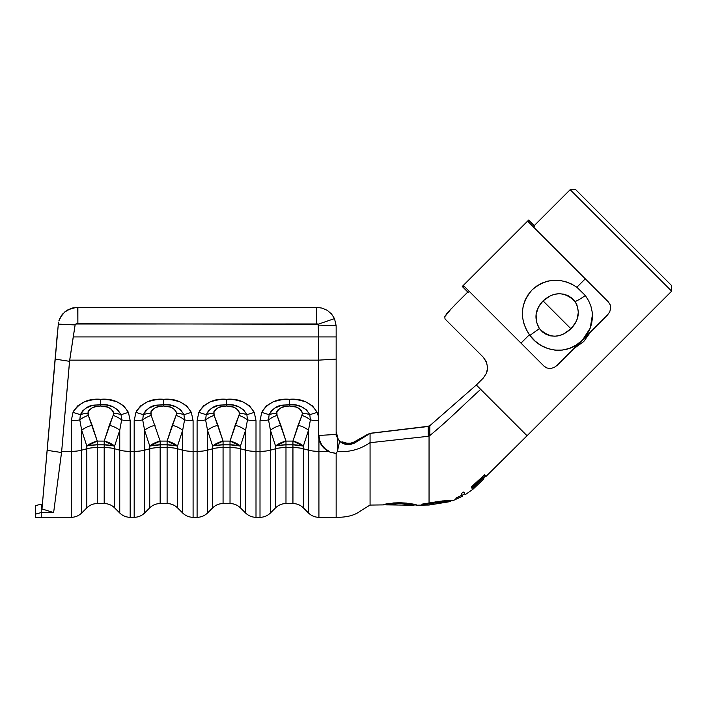 <?xml version="1.0" encoding="UTF-8"?>
<svg xmlns="http://www.w3.org/2000/svg" width="707" height="707" viewBox="0 0 707 707"><rect width="100%" height="100%" fill="white"/><g stroke="black" fill="none" stroke-linecap="round" stroke-linejoin="round"><path stroke-width="1.06" d="M585.343 295.508A12.779 1.829 144.6 0 1 575.056 301.527C580.403 311.31 579.024 320.386 570.929 328.773L543.038 300.882L550.497 295.703L554.792 294.253L559.272 293.714L563.779 294.165L568.101 295.659L571.945 298.151L575.056 301.527L576.903 304.805L578.388 312.017L577.071 319.281L575.507 322.71L570.929 328.773C560.024 338.662 549.507 338.6 539.379 328.587C533.838 318.592 535.058 309.357 543.038 300.882C554.138 291.204 564.805 291.425 575.056 301.527A12.779 1.829 -35.4 0 0 585.343 295.508L576.877 287.236C561.102 277.109 546.149 278.019 532.026 289.95C520.166 304.098 519.292 319.025 529.393 334.72L529.905 335.418L539.379 328.587L536.321 321.65L536.118 314.138L538.513 306.997L543.038 300.882L570.929 328.773L563.523 334.04L559.317 335.578L554.924 336.214L550.506 335.852L546.272 334.429L542.49 331.972L539.379 328.587L529.905 335.418L526.211 329.444L523.94 323.762L522.65 317.832L522.402 311.778L523.224 305.804L525.151 300.024L528.102 294.704L532.026 289.95L536.728 286.035L542.083 283.039L547.837 281.103L553.855 280.246L559.926 280.485L565.892 281.775L571.601 284.055L576.877 287.236L585.281 278.832L528.049 221.6L529.092 220.557L528.633 220.098L462.254 286.476L462.714 286.936L463.757 285.893L520.988 343.125L529.393 334.72L520.988 343.125L543.975 366.111L546.918 368.002L550.426 368.515L554.005 367.578L557.134 365.369L582.038 340.465L576.108 345.14L569.391 348.41L562.251 350.098L554.968 350.142L547.819 348.569L541.085 345.476L535.04 341.039L529.905 335.418C542.013 352.431 567.288 355.603 582.038 340.465L607.525 314.977L609.734 311.849L610.671 308.279L610.168 304.77L608.267 301.818L585.281 278.832L576.877 287.236L585.343 295.508L588.604 300.696L590.928 306.29L592.219 312.132L592.431 318.079L591.538 324.009L589.567 329.727L586.554 335.091L582.621 339.881L607.525 314.977L609.734 311.849L610.671 308.279L610.168 304.77L608.267 301.818L528.049 221.6L529.092 220.557L534.616 226.072L533.573 227.115L534.616 226.072L529.092 220.557M468.228 292.459L469.271 291.417L468.228 292.459L462.714 286.936L468.228 292.459M462.714 286.936L463.757 285.893L543.975 366.111L546.918 368.002L550.426 368.515L554.005 367.578L557.134 365.369L582.621 339.881L590.212 328.163L592.439 314.686M533.847 339.899L533.308 339.369M486.858 363.018L483.279 357.203L486.451 361.922L483.279 357.203L486.46 361.957L487.6 367.667M119.748 508.466L119.748 450.173L114.622 448.759L114.622 446.029L119.748 430.254L119.748 450.173L114.622 448.759L114.622 507.873C111.715 505.054 108.242 503.614 104.194 503.552L104.194 447.575L97.248 447.575L97.248 444.844L104.194 444.844L104.194 447.575L97.248 447.575L97.248 503.552C93.2 503.614 89.727 505.054 86.82 507.873L86.82 448.759L81.694 450.173L81.694 430.254L81.694 450.173L86.82 448.759L86.82 446.029L81.694 430.254L79.785 419.896L80.395 414.691L73.015 412.384L71.266 420.638L71.266 517.312L71.266 451.358L61.668 451.358L69.684 360.146L318.574 360.146L336.152 359.103L336.152 336.93L318.574 336.93L318.574 360.146L318.574 336.93L73.236 336.93L69.684 360.146L318.574 360.146L318.574 416.971L317.169 412.384L312.521 405.915L305.618 401.735L297.647 399.791L289.463 399.287L281.554 399.755L273.582 401.629L266.53 405.809L262.527 410.811M454.124 305.733L467.813 292.035L454.124 305.733M451.552 325.476L483.279 357.203L486.46 361.957L483.279 357.203L445.012 318.937L450.58 324.504L445.012 318.937L444.8 316.674L447.178 313.077L456.863 302.985M487.591 367.843L486.478 373.269L483.279 378.059L486.504 373.199M671.65 291.169L527.068 435.751L671.65 291.169L671.65 285.61L671.65 291.169L570.169 189.688L575.728 189.688L570.169 189.688L671.65 291.169M486.478 373.269L487.6 367.631L486.478 373.261L483.279 378.059L486.478 373.269L483.279 378.059L486.478 373.269L487.353 370.282L487.6 367.64L486.46 361.957L487.6 367.631L486.478 373.261L483.279 378.059L476.324 385.006L430.183 425.411L476.324 385.006L480.663 389.345L476.324 385.006L429.847 425.676L429.803 435.592C450.748 418.182 460.213 408.01 480.663 389.345L527.068 435.751L480.663 389.345C460.213 408.01 450.748 418.182 429.803 435.592L429.052 436.033L429.052 502.96L429.052 436.033L428.274 436.299L428.221 426.445L427.567 426.568L428.875 426.215L370.07 433.303L427.541 426.568L370.079 433.409L354.357 443.139L350.548 444.438L346.58 444.579L339.634 441.354L337.327 451.596C349.426 452.339 360.34 449.343 370.07 442.6C360.34 449.343 349.426 452.339 337.327 451.596L336.152 453.399L330.089 452.127L329.126 451.358L318.919 451.358L318.919 435.477L319.617 440.328L321.676 444.809L324.92 448.583L329.126 451.358L318.919 451.358L318.919 435.477A14.741 4.048 180 0 1 318.592 435.477L318.574 416.971L317.169 412.384L309.781 414.691L310.4 419.896A14.741 4.048 0 0 0 318.592 420.638A14.741 4.048 180 0 1 310.4 419.896L308.491 430.254L308.491 450.173A14.741 4.048 0 0 0 318.919 451.358L318.919 517.312L318.919 451.358A14.741 4.048 180 0 1 308.491 450.173L303.365 448.759L303.365 446.029L308.491 430.254L308.491 450.173L303.365 448.759L303.365 507.873L303.365 500.291L303.365 507.873L308.491 512.999L308.491 450.173L308.491 512.999C311.398 515.81 314.871 517.25 318.919 517.312L336.152 517.312L336.152 453.399L336.152 517.312C346.554 517.436 354.507 515.421 360.022 511.267L370.07 505.028L370.07 485.824L370.07 496.959M43.949 486.487L46.247 460.23M182.662 508.466L182.662 450.173L177.537 448.759L177.537 446.029L182.662 430.254L182.662 450.173L177.537 448.759L177.537 507.873C174.629 505.054 171.156 503.614 167.108 503.552L167.108 447.575L160.153 447.575L160.153 444.844L167.108 444.844L167.108 447.575L160.153 447.575L160.153 503.552C156.114 503.614 152.632 505.054 149.734 507.873L149.734 448.759L144.608 450.173L144.608 430.254L144.608 450.173L149.734 448.759L149.734 446.029L144.608 430.254L142.699 419.896L143.309 414.691L135.93 412.384L134.18 420.638L134.18 451.358L130.176 451.358L130.176 420.638L128.427 412.384L123.778 405.915L116.876 401.735L108.913 399.791L100.721 399.287C88.393 398.271 79.157 402.637 73.015 412.384L71.266 420.638A14.741 4.048 0 0 0 79.785 419.896A14.741 4.048 180 0 1 71.266 420.638L71.266 451.358A14.741 4.048 -0 0 0 81.694 450.173L81.694 512.999L81.694 450.173A14.741 4.048 180 0 1 71.266 451.358L61.668 451.358L69.542 361.321L55.093 359.103L58.478 322.348L41.978 508.943L53.635 512.566L61.536 452.533L47.113 450.315L41.978 508.943M45.637 467.186L44.241 483.067L45.637 467.186M43.145 495.642L44.241 483.067M57.187 335.162L56.551 342.382M450.059 501.652L443.209 501.846L429.052 503.746L429.114 502.783L429.052 505.028L429.052 503.755L421.84 504.171L442.697 500.909L452.816 500.662M450.191 501.617L450.085 500.591L445.631 500.68L440.187 501.254L450.085 500.591L450.394 501.519L435.698 502.827L435.565 501.882L435.698 502.827L428.999 503.755M671.65 285.61L575.728 189.688L671.65 285.61M447.178 313.068L451.526 308.367L444.8 316.674L447.178 313.068M534.192 225.657L570.169 189.688L534.192 225.657M590.628 331.875L583.708 341.552L574.031 348.471L583.717 341.552L590.628 331.875M483.279 378.059L476.324 385.006M444.8 316.674L445.012 318.937L483.279 357.203M455.768 498.179L462.069 495.068L461.406 493.389L463.889 491.957L465.197 494.564M465.224 494.67L472.78 489.412L483.959 478.869L483.084 477.455L471.852 487.715L471.339 486.902L484.64 474.751L485.311 476.2M527.068 435.751L485.762 476.677M430.192 425.384L427.567 426.568L370.07 433.303L353.491 442.308L354.357 443.139L366.933 434.725L370.07 433.303M370.07 496.181L370.07 437.562M370.07 433.453L370.07 442.644L370.07 433.453M370.079 442.706L428.274 436.299L370.079 442.706M429.122 503.738L424.403 504.427L424.394 503.455L424.403 504.427L421.84 504.171L435.477 501.97L448.768 500.406L453.169 500.547M384.467 504.727L393.56 502.951L399.985 502.748L406.437 503.092L416.609 505.187M383.601 504.869L383.265 504.878C384.21 503.985 389.778 503.278 399.985 502.748C410.201 503.464 415.866 504.277 416.98 505.187M336.152 328.455L336.134 325.644L334.499 318.601L336.134 325.644L336.152 328.455M317.814 323.965L75.852 323.992L75.128 324.937L69.542 361.321L55.093 359.103L47.113 450.315L61.536 452.533L61.668 451.358L53.635 512.566L41.245 512.566L41.245 517.312L41.245 504.179L35.35 505.646L35.35 514.192L41.245 512.566L41.245 504.179L35.35 505.646L35.35 516.517M61.889 314.96L58.831 320.987M68.119 309.701L76.135 307.404M345.909 443.201L350.619 443.174L353.491 442.308L354.357 443.13L346.58 444.57L342.815 443.51L339.634 441.354L336.152 435.477L336.152 326.546L336.152 336.93L318.574 336.93L318.203 324.221L334.499 318.601L331.512 313.943L334.499 318.601L318.203 324.221L318.574 336.93L73.236 336.93L75.128 324.937L58.168 324.098L75.128 324.937L76.63 323.762L318.203 324.221M270.436 508.466L270.436 450.173L270.436 512.999L275.553 507.873L275.553 448.759A14.741 4.048 180 0 1 285.982 447.575A14.741 4.048 -0 0 0 275.553 448.759L275.553 446.029A14.741 4.048 180 0 1 285.982 444.844L285.982 503.552L292.937 503.552L292.937 447.575A14.741 4.048 180 0 1 303.365 448.759A14.741 4.048 0 0 0 292.937 447.575L292.937 444.844A14.741 4.048 180 0 1 303.365 446.029L303.365 507.873C300.457 505.054 296.984 503.614 292.937 503.552L292.937 447.575L285.982 447.575L285.982 444.844L292.937 444.844L292.937 447.575L285.982 447.575L285.982 503.552C281.943 503.614 278.461 505.054 275.553 507.873L275.553 448.759L270.436 450.173L270.436 430.254L270.436 450.173L275.553 448.759L275.553 446.029L270.436 430.254L268.527 419.896L269.137 414.691L261.749 412.384L260.008 420.638L260.008 451.358L256.005 451.358L256.005 420.638L254.255 412.384L249.606 405.915L242.704 401.735L234.733 399.791L226.549 399.287L218.64 399.755L210.677 401.629L203.616 405.809L199.613 410.811M245.576 508.466L245.576 450.173L240.451 448.759L240.451 446.029L245.576 430.254L245.576 450.173L240.451 448.759L240.451 507.873C237.543 505.054 234.07 503.614 230.022 503.552L230.022 447.575L223.067 447.575L223.067 444.844L230.022 444.844L230.022 447.575L223.067 447.575L223.067 503.552C219.029 503.614 215.547 505.054 212.648 507.873L212.648 448.759L207.522 450.173L207.522 430.254L207.522 450.173L212.648 448.759L212.648 446.029L207.522 430.254L205.613 419.896L206.223 414.691L198.835 412.384L197.094 420.638L197.094 451.358L193.091 451.358L193.091 420.638L191.341 412.384L186.692 405.915L179.79 401.735L171.819 399.791L163.635 399.287L155.734 399.755L147.763 401.629L140.702 405.809L136.698 410.811M73.015 412.384L80.395 414.691L82.542 411.006L85.803 408.222L92.051 405.606L100.721 404.528L100.721 399.287L92.82 399.755L84.849 401.629L77.788 405.809L73.784 410.811M77.752 307.342L77.876 323.859L77.876 307.342L316.497 307.342L316.497 323.859L316.497 307.342L322.136 308.111L316.497 307.342L77.752 307.342L70.744 308.544L64.673 312.026L67.554 310.011M327.27 310.355L331.512 313.943L327.27 310.355L322.136 308.111L327.27 310.355M60.298 317.416L64.673 312.026L60.272 317.47M59.786 318.459L58.946 320.598M198.835 412.384L206.223 414.691L208.362 411.006L211.632 408.222L217.88 405.606L226.549 404.528L226.549 399.287C214.221 398.271 204.977 402.637 198.835 412.384L197.094 420.638A14.741 4.048 -0 0 0 205.613 419.896A14.741 4.048 180 0 1 197.094 420.638L197.094 451.358A14.741 4.048 0 0 0 207.522 450.173L207.522 512.999L207.522 450.173A14.741 4.048 180 0 1 197.094 451.358L197.094 517.312L197.094 451.358L193.091 451.358L193.091 517.312L193.091 420.638L191.341 412.384C185.225 402.654 175.99 398.288 163.635 399.287C151.307 398.271 142.072 402.637 135.93 412.384L134.18 420.638L134.18 451.358L130.176 451.358L130.176 517.312L130.176 420.638L128.427 412.384C122.311 402.654 113.076 398.288 100.721 399.287L100.721 404.528L106.792 405.049L112.643 406.684L117.751 409.821L121.047 414.691L128.427 412.384L121.047 414.691L121.657 419.896A14.741 4.048 0 0 0 130.176 420.638A14.741 4.048 180 0 1 121.657 419.896L119.748 430.254L119.748 450.173A14.741 4.048 0 0 0 130.176 451.358A14.741 4.048 180 0 1 119.748 450.173L119.748 512.999C122.656 515.81 126.129 517.25 130.176 517.312L134.18 517.312L134.18 451.358L134.18 517.312C138.227 517.25 141.7 515.81 144.608 512.999L144.608 508.466M270.436 512.999C267.529 515.81 264.056 517.25 260.008 517.312L260.008 451.358L256.005 451.358L256.005 517.312L256.005 420.638L254.255 412.384C248.139 402.654 238.904 398.288 226.549 399.287L226.549 404.528L232.621 405.049L238.462 406.684L243.579 409.821L246.867 414.691L254.255 412.384L246.867 414.691L247.485 419.896A14.741 4.048 0 0 0 256.005 420.638A14.741 4.048 180 0 1 247.485 419.896L245.576 430.254L245.576 450.173A14.741 4.048 0 0 0 256.005 451.358A14.741 4.048 180 0 1 245.576 450.173L245.576 512.999C248.484 515.81 251.957 517.25 256.005 517.312L260.008 517.312L260.008 451.358A14.741 4.048 -0 0 0 270.436 450.173A14.741 4.048 180 0 1 260.008 451.358L260.008 420.638A14.741 4.048 -0 0 0 268.527 419.896A14.741 4.048 180 0 1 260.008 420.638L261.749 412.384L269.137 414.691L271.276 411.006L274.546 408.222L280.794 405.606L289.463 404.528L289.463 399.287C277.126 398.271 267.891 402.637 261.749 412.384M301.518 410.564L302.393 413.242L301.88 415.407L292.937 441.088L285.982 441.088L277.038 415.407L276.861 411.456L277.966 409.91L281.28 407.683L285.266 406.445L289.463 406.021L296.021 407.055L299.662 408.823M308.491 508.466L308.491 512.999M289.463 399.287L289.463 404.528L295.535 405.049L301.376 406.684L306.493 409.821L309.781 414.691L317.169 412.384C311.053 402.654 301.809 398.288 289.463 399.287M292.937 441.088L303.365 446.029L292.937 444.844L292.937 441.088L292.937 444.844L285.982 444.844L285.982 441.088L292.937 441.088L298.062 425.314A14.741 7.521 -162 0 1 308.491 430.254L303.365 446.029A14.741 7.521 18 0 0 292.937 441.088M277.789 445.525L275.553 446.029L285.982 441.088L285.982 444.844L277.789 445.525M298.062 425.314L301.88 415.407A14.741 7.264 -155.3 0 1 310.4 419.896L308.491 430.254A14.741 7.521 18 0 0 298.062 425.314M285.982 441.088A14.741 7.521 -18 0 0 275.553 446.029L270.436 430.254A14.741 7.521 162 0 1 280.856 425.314L285.982 441.088M301.88 415.407L302.393 413.242A14.741 7.786 -175.7 0 1 309.781 414.691L310.4 419.896A14.741 7.264 24.7 0 0 301.88 415.407M270.436 430.254L268.527 419.896A14.741 7.264 155.3 0 1 277.038 415.407L280.856 425.314A14.741 7.521 -18 0 0 270.436 430.254M302.393 413.242C300.466 408.248 296.153 405.845 289.463 406.021L289.463 404.528C298.663 404.05 305.442 407.435 309.781 414.691A14.741 7.786 4.3 0 0 302.393 413.242M268.527 419.896L269.137 414.691A14.741 7.786 175.7 0 1 276.525 413.242L277.038 415.407A14.741 7.264 -24.7 0 0 268.527 419.896M289.463 406.021C282.765 405.845 278.461 408.248 276.525 413.242A14.741 7.786 -4.3 0 0 269.137 414.691C277.091 402.416 283.436 405.986 289.463 404.528L289.463 406.021M112.775 410.564L113.659 413.242L113.138 415.407L104.194 441.088L97.248 441.088L88.304 415.407L88.128 411.456L89.223 409.91L92.546 407.683L96.523 406.445L100.721 406.021L107.278 407.055L110.928 408.823M175.69 410.564L176.573 413.242L176.052 415.407L167.108 441.088L160.153 441.088L151.218 415.407L151.042 411.456L152.138 409.91L155.46 407.683L159.437 406.445L163.635 406.021L170.193 407.055L173.842 408.823M238.604 410.564L239.487 413.242L238.966 415.407L230.022 441.088L223.067 441.088L214.133 415.407L213.947 411.456L215.052 409.91L218.375 407.683L222.352 406.445L226.549 406.021L233.107 407.055L236.748 408.823M207.522 508.466L207.522 512.999L212.648 507.873L212.648 448.759A14.741 4.048 180 0 1 223.067 447.575A14.741 4.048 -0 0 0 212.648 448.759L212.648 446.029A14.741 4.048 180 0 1 223.067 444.844L223.067 503.552L230.022 503.552L230.022 447.575A14.741 4.048 180 0 1 240.451 448.759A14.741 4.048 0 0 0 230.022 447.575L230.022 444.844A14.741 4.048 180 0 1 240.451 446.029L240.451 507.873L240.451 500.291L240.451 507.873L245.576 512.999M144.608 512.999L144.608 450.173L144.608 512.999L149.734 507.873L149.734 448.759A14.741 4.048 180 0 1 160.153 447.575A14.741 4.048 -0 0 0 149.734 448.759L149.734 446.029A14.741 4.048 180 0 1 160.153 444.844L160.153 503.552L167.108 503.552L167.108 447.575A14.741 4.048 180 0 1 177.537 448.759A14.741 4.048 0 0 0 167.108 447.575L167.108 444.844A14.741 4.048 180 0 1 177.537 446.029L177.537 507.873L177.537 500.291L177.537 507.873L182.662 512.999C185.57 515.81 189.043 517.25 193.091 517.312L197.094 517.312C201.142 517.25 204.615 515.81 207.522 512.999M81.694 508.466L81.694 512.999L86.82 507.873L86.82 448.759A14.741 4.048 180 0 1 97.248 447.575A14.741 4.048 -0 0 0 86.82 448.759L86.82 446.029A14.741 4.048 180 0 1 97.248 444.844L97.248 503.552L104.194 503.552L104.194 447.575A14.741 4.048 180 0 1 114.622 448.759A14.741 4.048 0 0 0 104.194 447.575L104.194 444.844A14.741 4.048 180 0 1 114.622 446.029L114.622 507.873L114.622 500.291L114.622 507.873L119.748 512.999M144.608 450.173A14.741 4.048 180 0 1 134.18 451.358A14.741 4.048 0 0 0 144.608 450.173M135.93 412.384L143.309 414.691A14.741 7.786 175.7 0 1 150.697 413.242L151.218 415.407A14.741 7.264 -24.7 0 0 142.699 419.896A14.741 4.048 180 0 1 134.18 420.638A14.741 4.048 0 0 0 142.699 419.896A14.741 7.264 155.3 0 1 151.218 415.407L160.153 441.088L167.108 441.088L177.537 446.029L167.108 444.844L167.108 441.088L167.108 444.844L160.153 444.844L160.153 441.088L160.153 444.844L149.734 446.029L160.153 441.088A14.741 7.521 -18 0 0 149.734 446.029L144.608 430.254A14.741 7.521 162 0 1 155.036 425.314A14.741 7.521 -18 0 0 144.608 430.254L142.699 419.896L143.309 414.691L145.448 411.006L148.717 408.222L154.966 405.606L163.635 404.528L163.635 399.287L163.635 404.528L169.707 405.049L175.557 406.684L180.665 409.821L183.953 414.691L191.341 412.384L183.953 414.691L184.571 419.896A14.741 4.048 0 0 0 193.091 420.638A14.741 4.048 180 0 1 184.571 419.896L182.662 430.254L182.662 450.173A14.741 4.048 0 0 0 193.091 451.358A14.741 4.048 180 0 1 182.662 450.173L182.662 512.999M230.022 441.088L240.451 446.029L230.022 444.844L230.022 441.088L230.022 444.844L223.067 444.844L223.067 441.088L230.022 441.088L235.148 425.314A14.741 7.521 -162 0 1 245.576 430.254L240.451 446.029A14.741 7.521 18 0 0 230.022 441.088M214.875 445.525L212.648 446.029L223.067 441.088L223.067 444.844L214.875 445.525M235.148 425.314L238.966 415.407A14.741 7.264 -155.3 0 1 247.485 419.896L245.576 430.254A14.741 7.521 18 0 0 235.148 425.314M223.067 441.088A14.741 7.521 -18 0 0 212.648 446.029L207.522 430.254A14.741 7.521 162 0 1 217.95 425.314L223.067 441.088M238.966 415.407L239.487 413.242A14.741 7.786 -175.7 0 1 246.867 414.691L247.485 419.896A14.741 7.264 24.7 0 0 238.966 415.407M207.522 430.254L205.613 419.896A14.741 7.264 155.3 0 1 214.133 415.407L217.95 425.314A14.741 7.521 -18 0 0 207.522 430.254M239.487 413.242C237.552 408.248 233.239 405.845 226.549 406.021L226.549 404.528C235.758 404.05 242.528 407.435 246.867 414.691A14.741 7.786 4.3 0 0 239.487 413.242M205.613 419.896L206.223 414.691A14.741 7.786 175.7 0 1 213.611 413.242L214.133 415.407A14.741 7.264 -24.7 0 0 205.613 419.896M226.549 406.021C219.859 405.845 215.547 408.248 213.611 413.242A14.741 7.786 -4.3 0 0 206.223 414.691C214.177 402.416 220.522 405.986 226.549 404.528L226.549 406.021M177.537 446.029A14.741 7.521 18 0 0 167.108 441.088L172.234 425.314A14.741 7.521 -162 0 1 182.662 430.254L177.537 446.029M172.234 425.314L176.052 415.407A14.741 7.264 -155.3 0 1 184.571 419.896L182.662 430.254A14.741 7.521 18 0 0 172.234 425.314M176.052 415.407L176.573 413.242A14.741 7.786 -175.7 0 1 183.953 414.691L184.571 419.896A14.741 7.264 24.7 0 0 176.052 415.407M176.573 413.242C174.638 408.248 170.325 405.845 163.635 406.021L163.635 404.528C172.844 404.05 179.613 407.435 183.953 414.691A14.741 7.786 4.3 0 0 176.573 413.242M163.635 406.021C156.945 405.845 152.632 408.248 150.697 413.242A14.741 7.786 -4.3 0 0 143.309 414.691C151.263 402.416 157.608 405.986 163.635 404.528L163.635 406.021M104.194 441.088L114.622 446.029L104.194 444.844L104.194 441.088L104.194 444.844L97.248 444.844L97.248 441.088L104.194 441.088L109.32 425.314A14.741 7.521 -162 0 1 119.748 430.254L114.622 446.029A14.741 7.521 18 0 0 104.194 441.088M89.055 445.525L86.82 446.029L97.248 441.088L97.248 444.844L89.055 445.525M109.32 425.314L113.138 415.407A14.741 7.264 -155.3 0 1 121.657 419.896L119.748 430.254A14.741 7.521 18 0 0 109.32 425.314M97.248 441.088A14.741 7.521 -18 0 0 86.82 446.029L81.694 430.254A14.741 7.521 162 0 1 92.122 425.314L97.248 441.088M113.138 415.407L113.659 413.242A14.741 7.786 -175.7 0 1 121.047 414.691L121.657 419.896A14.741 7.264 24.7 0 0 113.138 415.407M81.694 430.254L79.785 419.896A14.741 7.264 155.3 0 1 88.304 415.407L92.122 425.314A14.741 7.521 -18 0 0 81.694 430.254M113.659 413.242C111.724 408.248 107.411 405.845 100.721 406.021L100.721 404.528C109.93 404.05 116.699 407.435 121.047 414.691A14.741 7.786 4.3 0 0 113.659 413.242M79.785 419.896L80.395 414.691A14.741 7.786 175.7 0 1 87.783 413.242L88.304 415.407A14.741 7.264 -24.7 0 0 79.785 419.896M100.721 406.021C94.031 405.845 89.718 408.248 87.783 413.242A14.741 7.786 -4.3 0 0 80.395 414.691C88.348 402.416 94.694 405.986 100.721 404.528L100.721 406.021M370.07 485.824L370.07 442.653M337.76 437.615L336.152 431.615L336.841 435.645M353.491 442.308L366.933 434.725M341.967 441.769L347.588 443.386M331.3 452.542L336.152 453.399L337.38 451.464L339.634 441.354L337.38 437.96L337.38 451.464L337.38 437.96L336.152 433.108L336.152 359.103L318.574 360.146L318.592 435.477L336.152 434.425L318.592 435.477A18.789 18.064 180 0 0 330.089 452.127L329.126 451.358A18.47 17.755 0 0 1 318.919 435.477A14.741 4.048 180 0 1 318.592 435.477A18.789 18.064 0 0 0 330.089 452.127M336.134 325.644L318.574 325.105L336.134 325.644L334.499 318.601M58.478 322.348L58.168 324.098M336.152 432.481L336.152 433.108M336.576 436.254L336.152 435.477M47.113 450.315L47.228 448.927M62.101 314.686L63.17 313.44M64.673 312.026L66.723 310.506M72.459 308.013L74.2 307.642M429.803 435.592L428.274 436.299L428.221 426.445L429.847 425.676L429.803 435.592M424.421 503.817L424.439 504.798L424.421 503.817M429.052 504.285L429.034 503.313M386.137 504.462L383.265 504.878M413.736 505.222L414.081 504.224L414.09 505.205C413.118 504.586 408.46 504.011 400.118 503.499L400.135 502.536L400.118 503.499C391.643 503.764 386.985 504.215 386.137 504.86L386.128 503.87L386.482 504.86M472.771 489.377L483.959 478.869L482.404 476.783L483.084 477.455L471.852 487.715L471.339 486.902C474.256 484.949 481.821 477.632 484.64 474.751C486.354 477.181 486.381 477.437 484.728 475.537M472.029 488.466L483.19 478.109M485.267 476.129L484.516 474.865L485.267 476.129M471.348 486.911L472.665 485.868M464.685 493.725L464.278 492.867M461.406 493.389L463.889 491.957L464.579 493.61M414.09 505.205L400.118 503.499L386.137 504.86M53.635 512.566L41.245 512.566L35.35 514.192L35.35 517.312L71.266 517.312C75.313 517.25 78.786 515.81 81.694 512.999M35.35 507.767L35.35 505.646M416.812 505.205L429.052 505.028L450.218 501.608M453.054 500.609L462.687 496.137M370.079 505.081L383.406 504.895M450.73 500.397L450.094 500.618M485.205 476.12L485.903 476.801M483.455 478.012L485.267 476.156M464.605 493.689L465.109 494.52M464.711 493.831L462.21 495.28M386.322 504.869L413.878 505.231"/></g></svg>
